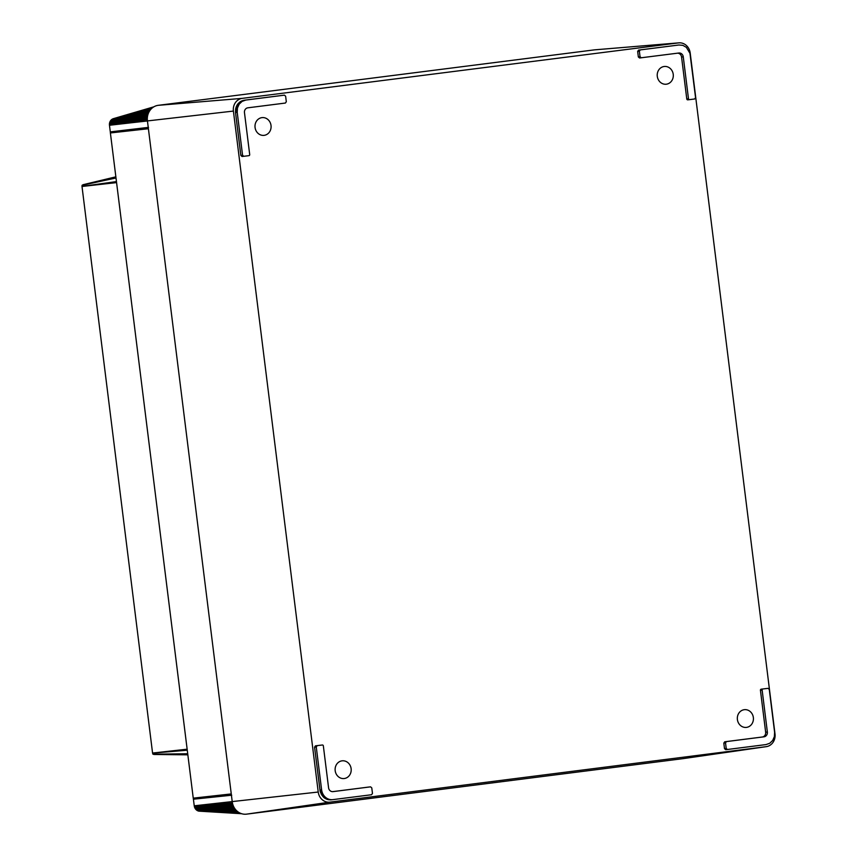 <?xml version="1.0" encoding="UTF-8"?>
<svg xmlns="http://www.w3.org/2000/svg" width="857" height="857" viewBox="0 0 857 857"><rect width="100%" height="100%" fill="white"/><g stroke="black" fill="none" stroke-linecap="round" stroke-linejoin="round"><path stroke-width="1.29" d="M320.625 745.194L320.614 745.194A1.007 0.911 83.5 0 0 320.614 745.194L315.451 745.847L314.562 747.186L320.164 791.514L323.775 797.503L327.299 799.485L331.198 799.838L371.552 794.728L372.463 793.421L371.777 787.894L370.567 786.844L332.998 791.622A4.349 3.921 -96.5 0 1 328.574 787.797L323.346 745.89A1.007 0.911 83.5 0 0 322.318 745.001L315.451 745.847M368.874 787.037L332.591 791.654M677.533 53.188A4.349 3.921 -96.5 0 1 681.561 57.033L686.778 98.941A1.007 0.911 83.5 0 0 687.796 99.841A1.007 0.911 83.5 0 0 687.807 99.83L689.489 99.648A1.007 0.911 83.5 0 0 689.51 99.637L694.673 98.984L695.563 97.644L689.96 53.316L686.35 47.328L682.825 45.346L678.926 44.992L638.572 50.102L637.662 51.42L638.347 56.948L639.558 57.987L678.84 53.016A4.349 3.921 -96.5 0 1 683.265 56.841L688.482 98.748A1.007 0.911 83.5 0 0 689.499 99.637L687.796 99.841M344.257 778.531A8.924 8.034 -96.5 0 1 344.16 778.542A8.924 8.034 -96.5 0 1 335.173 770.582A8.924 8.034 -96.5 0 1 342.157 760.823A8.924 8.034 -96.5 0 1 351.134 768.718A8.924 8.034 -96.5 0 1 344.257 778.531M264.149 135.342A8.924 8.034 -96.5 0 1 264.052 135.352A8.924 8.034 -96.5 0 1 255.054 127.393A8.924 8.034 -96.5 0 1 262.038 117.623A8.924 8.034 -96.5 0 1 271.026 125.529A8.924 8.034 -96.5 0 1 264.149 135.342M666.36 84.2A8.924 8.034 -96.5 0 1 666.264 84.211A8.924 8.034 -96.5 0 1 657.276 76.252A8.924 8.034 -96.5 0 1 664.25 66.482A8.924 8.034 -96.5 0 1 673.238 74.388A8.924 8.034 -96.5 0 1 666.36 84.2M746.479 727.389A8.924 8.034 -96.5 0 1 746.383 727.4A8.924 8.034 -96.5 0 1 737.384 719.452A8.924 8.034 -96.5 0 1 744.369 709.682A8.924 8.034 -96.5 0 1 753.357 717.577A8.924 8.034 -96.5 0 1 746.479 727.389M775.007 733.956A11.495 10.359 -96.5 0 1 766.308 746.651A11.495 10.359 -96.5 0 1 766.158 746.672L329.924 802.131A11.495 10.359 -96.5 0 1 318.226 792.029L233.404 111.078A11.495 10.359 -96.5 0 1 242.263 98.362L678.498 42.893A11.495 10.359 -96.5 0 1 678.905 42.85A11.495 10.359 -96.5 0 1 690.196 52.995L775.007 733.956M243.763 156.295L248.916 155.663A1.007 0.911 83.5 0 0 249.698 154.539L244.47 112.631A4.349 3.921 -96.5 0 1 247.823 107.821L285.392 103.044L286.313 101.726L285.627 96.198L284.417 95.159L245.766 100.065L242.081 101.394L239.157 104.19L237.453 108.036L237.218 112.342L242.563 155.246L243.774 156.295L242.049 156.51L240.849 155.438L235.514 112.535L235.739 108.228L237.443 104.383L240.367 101.587L244.063 100.258L282.735 95.341M768.076 688.353L762.923 688.974A1.007 0.911 83.5 0 0 762.141 690.099L767.358 732.007A4.349 3.921 -96.5 0 1 764.005 736.816L726.436 741.594L725.525 742.912L726.211 748.44L727.422 749.489L766.062 744.572L769.757 743.255L772.682 740.459L774.385 736.602L774.61 732.296L769.275 689.392L768.065 688.353L761.209 689.178A1.007 0.911 83.5 0 0 760.438 690.292L765.655 732.199A4.349 3.921 -96.5 0 1 762.302 737.009L724.733 741.787L723.811 743.105L724.497 748.632L725.708 749.682L727.389 749.489M683.136 758.627A14.044 12.651 -96.5 0 1 682.954 758.659A14.044 12.651 -96.5 0 1 682.761 758.681L246.537 814.15A14.044 12.651 -96.5 0 1 232.247 801.809L147.425 120.858A14.044 12.651 -96.5 0 1 158.245 105.325L594.479 49.856A14.044 12.651 -96.5 0 1 594.972 49.813L678.905 42.85M678.926 44.992L640.286 49.91L639.365 51.227L640.05 56.755L641.261 57.794L639.547 57.987M284.428 95.148L282.703 95.352L284.428 95.148M245.766 100.065L244.063 100.258M244.481 100.323L242.777 100.526M243.249 100.772L241.535 100.965M242.081 101.394L240.367 101.587M240.988 102.176L239.285 102.369M240.014 103.108L238.3 103.311M239.157 104.19L237.443 104.383M238.439 105.379L236.725 105.572M237.86 106.664L236.157 106.857M237.453 108.036L235.739 108.228M237.196 109.45L235.493 109.642M237.121 110.896L235.418 111.089M237.218 112.342L235.514 112.535M317.154 745.654L315.472 745.869M317.186 745.676L316.265 746.993L321.611 789.897L319.907 790.09M321.611 789.897L321.878 791.322L320.164 791.514M321.878 791.322L322.307 792.704L320.593 792.896M322.307 792.704L322.896 794.011L321.182 794.203M322.896 794.011L323.625 795.232L321.921 795.425M323.625 795.232L324.492 796.335L322.789 796.528M324.492 796.335L325.489 797.31L323.775 797.503M325.489 797.31L326.581 798.135L324.878 798.328M326.581 798.135L327.76 798.799L326.056 798.992M327.76 798.799L329.002 799.292L327.299 799.485M329.002 799.292L330.288 799.602L328.585 799.795M330.288 799.602L331.595 799.72L329.891 799.913M331.595 799.72L332.902 799.645M727.411 749.489L725.697 749.682M148.529 127.372L110.296 131.882A13.916 12.534 83.5 0 0 110.392 132.953L193.243 798.146A13.916 12.534 83.5 0 0 193.414 799.206L231.711 795.221M115.856 176.831L83.172 184.684L82.079 185.294L81.993 186.387L152.567 753.046L152.932 754.16L154.142 754.481L187.854 754.824M116.006 177.977L82.079 185.294M116.456 181.588L81.993 186.387M187.276 750.207L152.578 753.132M187.726 753.764L152.932 754.16M193.414 799.206L194.239 805.805L318.226 792.029M194.239 805.805L194.368 806.523L232.461 803.116M194.368 806.523L194.518 807.09L232.793 804.402M194.518 807.09L194.721 807.637L233.243 805.655M194.721 807.637L194.968 808.172L233.79 806.876M194.968 808.172L234.443 808.022M195.267 808.676L235.172 809.083M195.61 809.147L235.975 810.047M195.974 809.565L236.821 810.904M196.371 809.94L237.71 811.654M196.789 810.261L238.653 812.318M197.249 810.561L239.606 812.875M197.731 810.808L240.506 813.304M198.246 811.001L241.245 813.582M198.77 811.14L241.663 813.722M233.404 111.078L109.471 125.272L110.296 131.882M153.853 106.825L113.06 118.759L153.896 106.804M113.06 118.759L153.392 107.114M112.556 118.973L152.685 107.607M112.085 119.241L151.893 108.261M111.635 119.552L151.089 109.043M111.217 119.916L150.329 109.921M110.842 120.312L149.643 110.885M110.521 120.741L149.032 111.924M110.232 121.201L148.486 113.06M109.975 121.705L148.036 114.281M109.771 122.24L147.683 115.556M109.6 122.797L109.492 123.376L147.447 116.873M109.492 123.376L109.428 123.965L147.329 118.202M109.428 123.965L109.428 124.554L147.318 119.53M109.428 124.554L109.471 125.272M594.479 49.856L678.498 42.893M158.245 105.325L242.263 98.362M246.537 814.15L329.924 802.131M682.761 758.681L766.158 746.672M688.482 98.748L686.778 98.941M640.286 49.91L638.572 50.102M639.365 51.227L637.662 51.42M640.05 56.755L638.347 56.948M683.265 56.841L681.561 57.033M242.563 155.246L240.849 155.438M316.265 746.993L314.562 747.186M762.141 690.099L760.438 690.292M762.923 688.974L761.209 689.178M767.358 732.007L765.655 732.199M764.005 736.816L762.302 737.009M726.436 741.594L724.733 741.787M725.525 742.912L723.811 743.105M726.211 748.44L724.497 748.632M148.411 128.732L110.392 132.953M231.261 793.925L193.243 798.146M116.573 182.605L82.004 186.472M187.147 749.189L152.567 753.046M218.481 803.266L232.236 801.756M207.062 804.466L232.226 801.681M133.681 122.444L147.436 120.901M122.283 123.772L147.447 120.976M766.308 746.651L682.954 758.659"/></g></svg>
